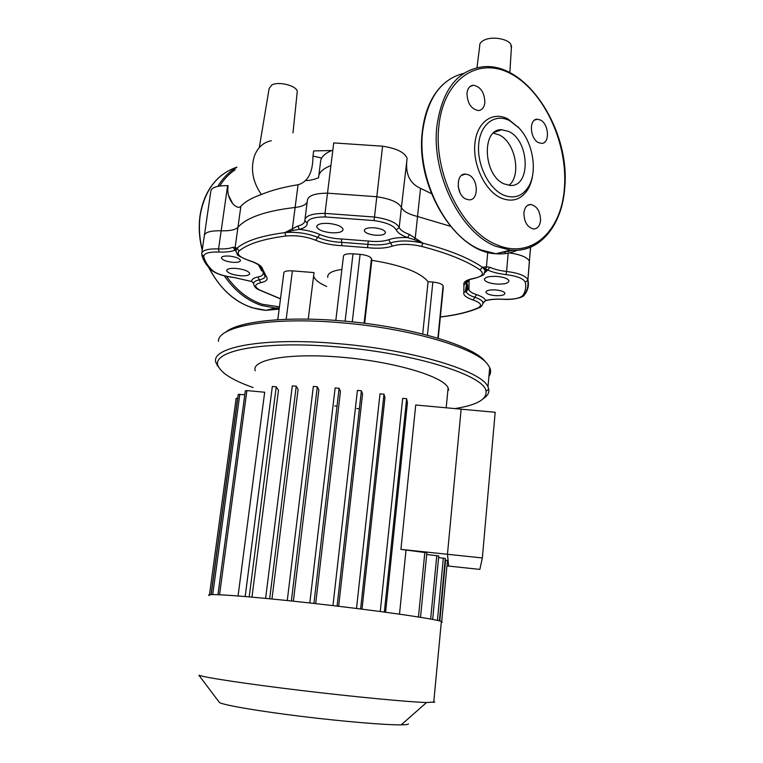 <?xml version="1.0" encoding="UTF-8"?>
<svg xmlns="http://www.w3.org/2000/svg" width="763" height="763" viewBox="0 0 763 763"><rect width="100%" height="100%" fill="white"/><g stroke="black" fill="none" stroke-linecap="round" stroke-linejoin="round"><path stroke-width="1.14" d="M508.95 185.333C521.768 175.671 515.311 142.176 499.183 134.908L493.308 133.182M508.864 131.532L501.711 129.72C481.176 128.384 483.179 175.48 504.143 183.902L510.065 185.428C530.972 187.488 529.799 140.955 508.864 131.532M518.974 127.946L508.11 119.057C492.774 110.788 476.875 121.956 474.882 143.606C472.659 165.142 485.22 190.969 500.957 197.989C511.935 202.462 520.757 199.839 527.433 190.111C530.18 185.752 531.964 180.526 532.765 174.422M503.151 194.899C513.432 199.133 521.72 196.682 527.986 187.564C537.915 172.905 533.432 143.005 519.059 128.041L509.837 120.792C495.445 113.048 480.576 123.568 478.725 143.864C476.656 164.055 488.406 188.28 503.151 194.899M523.904 212.887C524.076 221.852 527.252 227.221 533.442 228.995C537.457 228.919 539.822 226.096 540.547 220.526C540.357 211.523 537.133 206.163 530.876 204.465C526.956 204.589 524.639 207.402 523.904 212.887M538.525 142.605L541.434 143.358C550.018 143.93 549.141 124.092 540.433 120.02L537.305 119.209C528.788 118.761 529.808 138.723 538.525 142.605M484.867 102.566C484.505 92.447 480.652 86.667 473.308 85.237C469.75 85.685 467.643 88.327 466.985 93.172C467.328 103.243 471.124 109.042 478.382 110.559C482.054 110.168 484.209 107.507 484.867 102.566M468.511 174.803L465.583 174.069C455.53 173.077 455.997 195.252 466.145 199.143L468.787 199.801C478.945 200.974 478.659 178.904 468.511 174.803M458.153 186.325L460.022 192.705M232.772 203.835L228.576 195.404M204.474 234.727L210.741 191.809C210.922 187.631 216.549 185.571 227.612 185.647L228.156 185.667C225.581 199.601 237.159 210.683 240.87 206.344C244.885 201.804 251.733 197.846 261.394 194.489C271.266 190.359 283.493 187.107 298.066 184.732C307.861 181.928 312.82 172.524 312.973 156.529L313.631 150.931L332.782 150.492M271.332 140.735C263.273 142.328 257.579 147.545 254.26 156.405C250.445 169.472 252.82 182.166 261.394 194.489M248.738 260.517L249.015 260.603C258.686 263.597 261.137 267.222 260.269 266.525L258.857 265.753M263.149 273.545C263.073 275.109 261.327 276.263 257.932 276.988C253.459 277.97 251.399 279.477 251.752 281.518L253.669 283.359L251.752 281.518L233.755 277.427C223.511 276.111 216.368 273.764 212.314 270.36C207.727 265.82 204.875 261.27 203.75 256.702C203.635 253.354 208.709 251.8 218.952 252.019C225.848 252.305 231.132 251.714 234.804 250.226L235.471 249.081L235.157 247.26L237.932 227.326C235.338 229.901 229.749 231.055 221.175 230.779C210.025 230.588 204.389 232.381 204.265 236.177C204.389 232.381 210.025 230.588 221.175 230.779C229.749 231.055 235.338 229.901 237.942 227.326C246.497 217.55 265.562 210.931 295.128 207.46C301.976 206.659 305.992 204.837 307.184 201.985C305.992 204.837 301.976 206.659 295.128 207.46L292.391 228.595L293.059 230.436L299.439 229.358C304.666 228.013 307.251 225.962 307.174 223.206C307.613 219.057 313.669 216.969 325.343 216.95L374.023 220.574L374.49 217.045L325.009 213.382L325.343 216.95M374.023 220.574C386.278 222.386 393.698 225.495 396.274 229.901C397.599 232.772 401.367 235.328 407.585 237.57L414.271 239.649L415.272 237.913L420.527 188.327C409.454 183.368 404.981 173.382 407.108 158.361L401.395 207.469C403.188 211.237 408.567 214.241 417.542 216.492L450.38 226.249L417.542 216.492C408.567 214.241 403.188 211.237 401.395 207.469C398.591 202.348 390.398 198.771 376.808 196.74C390.398 198.771 398.591 202.348 401.395 207.469L399.211 227.469C396.379 222.538 388.138 219.067 374.49 217.045L376.808 196.74L327.508 193.173L376.808 196.74L382.578 146.2L333.717 142.91L327.508 193.173C314.556 193.287 307.842 195.767 307.365 200.602C307.842 195.767 314.556 193.287 327.508 193.173L325.009 213.382C312.019 213.421 305.295 215.757 304.838 220.402L307.174 223.206M420.527 188.327L431.419 193.621M502.951 251.99L505.335 252.391L502.951 251.99M530.657 247.155L529.369 261.204C527.433 257.331 520.767 254.556 509.35 252.896C520.767 254.556 527.433 257.331 529.369 261.204L528.511 272.658M468.883 289.559L466.031 290.35M406.841 157.693C404.113 152.095 396.035 148.26 382.578 146.2M476.98 67.688L479.698 46.133C479.374 43.634 480.986 41.564 484.534 39.924C492.421 36.176 507.824 38.789 510.848 44.359L511.363 48.212M259.401 146.973L269.12 88.556L271.838 84.941C278.867 81.031 297.208 85.895 297.246 91.608L297.112 92.886M306.097 180.526C309.206 180.64 313.364 179.725 318.562 177.789L320.756 160.201C321.852 156.348 325.515 153.105 331.762 150.492M318.562 177.789C318.495 172.819 322.606 168.776 330.913 165.628M442.321 622.141L441.367 621.454C435.015 618.803 374.948 610.2 310.875 603.085C246.764 595.941 202.433 592.88 209.329 595.541M434.805 701.998L426.536 702.532C408.339 701.998 354.48 696.877 300.612 690.401C246.697 683.925 204.637 677.544 198.895 675.245L219.544 702.628C224.875 705.336 258.59 711.126 300.927 716.323C343.236 721.521 385.868 725.079 401.195 724.85C405.582 724.793 408.014 724.488 408.472 723.944M218.714 701.531L219.544 702.628M446.956 565.898L448.711 566.089L447.452 554.272L461.138 409.168L495.177 412.287L482.35 557.953L479.851 569.408L448.711 566.089L447.452 554.272L461.138 409.168L415.73 405L400.909 549.37L482.35 557.953M426.851 552.784L400.909 549.37M438.754 555.941L426.689 554.472M445.277 558.468L438.601 557.572M447.471 560.471L445.134 560.042M238.066 595.941L264.675 392.23L246.888 390.589L245.324 390.809L217.96 594.663M251.981 597.105L278.485 390.246L276.225 386.822L272.343 386.44L245.19 596.523M271.981 598.984L298.085 389.378L296.235 386.221L292.305 385.84L265.61 598.373L292.305 385.84M293.364 601.177L318.877 389.845L317.303 386.765L313.345 386.402L287.269 600.538L313.345 386.402M315.682 603.619L340.46 391.409L339.106 388.3L335.129 387.938L309.807 602.961M338.648 606.28L362.559 394.004L361.395 390.751L337.084 606.099L361.404 390.77M362.015 609.151L384.953 397.685L383.98 394.194L360.622 608.969L383.98 394.194L380.003 393.832L356.512 608.454M385.592 612.222L407.432 402.692L406.631 398.668L384.342 612.06L406.641 398.706M405.983 550.381L399.497 614.148M448.692 390.122L448.119 387.9C443.694 376.541 394.795 361.748 341.938 357.265C289.034 352.64 250.674 359.678 255.252 370.808M211.17 594.596L238.266 394.423L244.799 394.681M209.415 595.254L236.139 398.343L237.76 398.172M332.954 605.612L357.418 390.408L361.395 390.751M380.251 611.506L402.683 398.343L406.631 398.668M240.259 275.748C246.401 276.092 249.558 275.319 249.711 273.431C248.366 270.989 243.836 269.32 236.129 268.414C229.987 268.08 226.849 268.853 226.697 270.722C228.07 273.183 232.591 274.852 240.259 275.748M331.285 232.772C339.068 233.106 342.997 231.895 343.073 229.148C341.538 226.229 336.683 224.312 328.51 223.406C320.727 223.092 316.807 224.293 316.75 227.002C318.295 229.949 323.14 231.876 331.285 232.772M496.293 284.036C504.572 284.389 508.778 283.264 508.911 280.67C507.672 278.533 503.714 277.122 497.028 276.425C488.74 276.101 484.534 277.217 484.429 279.783C485.678 281.929 489.627 283.34 496.293 284.036M232.696 262.319C237.751 262.596 240.335 261.928 240.45 260.317C239.324 258.228 235.557 256.816 229.177 256.063C224.122 255.796 221.547 256.463 221.432 258.056C222.577 260.154 226.334 261.575 232.696 262.319M375.606 235.233C382.12 235.5 385.41 234.479 385.458 232.19C384.256 229.93 380.479 228.461 374.147 227.775C367.623 227.527 364.342 228.538 364.304 230.808C365.515 233.077 369.282 234.556 375.606 235.233M495.158 295.624C501.539 295.91 504.791 295.09 504.915 293.164C503.971 291.552 500.9 290.474 495.712 289.93C489.321 289.663 486.069 290.484 485.964 292.391C486.918 294.013 489.98 295.09 495.158 295.624M327.766 277.436C327.127 273.516 331.838 270.846 341.891 269.415M277.78 319.735L283.846 273.001C283.95 271.285 286.802 270.569 292.391 270.855L314.032 272.582L308.242 319.144M313.603 275.996C314.661 279.63 319.02 283.13 326.669 286.487M485.535 362.015C474.653 345.944 409.798 326.326 341.633 320.889C285.104 315.987 237.665 321.471 225.486 332.344M218.428 341.357C217.693 326.345 270.646 316.55 341.071 322.749C410.675 328.309 476.827 348.271 487.786 364.523L489.712 367.604C491.114 370.77 490.857 373.698 488.921 376.397M483.437 398.572C487.643 395.806 489.417 392.649 488.74 389.092L487.977 386.936C482.636 371.219 413.422 349.807 338.591 343.684C262.92 336.874 209.081 347.47 216.091 362.95L219.429 368.243M253.039 387.509C234.718 381.061 223.397 374.442 219.076 367.661C207.317 351.6 260.545 339.955 338.553 347.012C415.711 353.326 485.43 375.863 486.041 391.324C486.88 399.45 476.484 405.21 454.862 408.587M359.373 408.787L356.836 408.529M337.017 406.193L334.785 405.897M422.712 334.003L428.081 281.7L432.84 282.072C438.62 282.691 442.044 283.922 443.103 285.744L443.208 288.309M335.806 320.431L343.426 256.473C343.503 254.413 346.698 253.526 353.031 253.802L360.098 254.356C366.488 255.061 370.274 256.482 371.457 258.628L371.829 260.317L364.657 323.321M371.829 260.317C401.51 265.133 420.26 272.257 428.081 281.7M233.755 277.427L251.084 281.394M235.91 251.342L233.001 247.231C229.663 248.595 224.856 249.148 218.59 248.891C207.412 248.652 201.775 250.34 201.67 253.974L203.75 256.702M235.471 249.081L237.026 248.118L233.001 247.231M485.84 268.671L486.422 266.869L482.454 267.288L487.776 270.045L489.96 267.298L486.422 266.869L487.757 252.315M484.591 272.944L487.776 270.045C492.545 272.229 498.63 273.745 506.041 274.594C517.19 276.072 523.58 278.59 525.23 282.167C526.384 286.869 525.621 291.266 522.951 295.357C520.242 298.304 513.623 299.592 503.075 299.239C496.055 298.905 490.218 299.325 485.564 300.508L486.689 300.393M503.075 299.239L503.103 299.315C496.179 298.991 490.466 299.411 485.945 300.584L483.008 302.501C482.311 300.622 479.565 298.886 474.796 297.293L476.513 294.632C481.873 296.445 484.886 298.4 485.564 300.508L483.933 302.282M483.542 302.825L482.903 303.626M304.838 220.974C304.523 223.225 302.186 224.913 297.837 226.048L299.439 229.358C307.346 230.283 314.146 231.99 319.85 234.479L317.732 237.36C307.298 233.211 296.302 231.637 284.733 232.639L293.059 230.436M414.271 239.649L423.017 243.187C410.189 240.307 399.345 240.221 390.484 242.93L388.634 239.725C393.374 238.018 399.688 237.303 407.585 237.57L409.473 234.479C403.808 232.429 400.394 230.102 399.211 227.469L396.274 229.901M297.837 226.048L284.733 232.639C261.518 235.691 245.619 240.85 237.026 248.118L235.891 250.836L237.407 254.46C236.473 254.947 240.335 256.997 249.015 260.603L249.253 260.555C239.735 257.369 236.339 254.193 239.048 251.027C247.536 243.95 263.168 238.943 285.953 235.996C296.349 235.109 306.23 236.53 315.615 240.24C323.159 243.407 331.934 245.228 341.929 245.696L367.518 247.67C377.733 248.767 386.002 248.252 392.325 246.125L390.484 242.93C384.733 244.875 377.218 245.362 367.909 244.37L341.681 242.348C332.573 241.928 324.59 240.259 317.732 237.36L315.615 240.24M392.325 246.125C400.298 243.721 410.055 243.807 421.577 246.392L423.017 243.187L409.473 234.479M237.932 227.326C246.497 217.55 265.562 210.931 295.128 207.46L298.066 184.732M235.214 169.701C229.091 173.754 223.931 179.191 219.734 186M236.74 167.364C229.119 171.713 222.834 178.027 217.875 186.325M224.303 275.825C234.584 290.693 246.974 300.565 261.471 305.448L275.357 308.023L279.296 308.052L275.357 308.023L266.049 310.322L279.163 309.082M236.873 167.173C217.045 173.974 204.837 189.939 200.259 215.052C198.638 226.363 199.324 237.894 202.3 249.654M208.928 267.603C219.525 288.118 233.955 301.509 252.219 307.785L266.049 310.322C241.842 308.271 222.643 293.85 208.452 267.06M269.663 309.425L278.972 308.052M226.497 276.33C236.492 290.302 248.404 299.611 262.224 304.265L279.449 306.85M499.336 252.877L513.232 250.312M463.723 73.391C441.062 79.104 427.375 98.36 422.683 131.15C416.665 178.637 446.241 236.911 481.052 249.93L495.845 253.736C503.427 254.422 510.514 253.259 517.123 250.254M422.311 131.579C415.139 186.601 455.845 252.429 495.845 253.736L510.447 250.14C539.937 253.049 562.15 225.276 564.715 187.975C570.59 131.284 527.262 62.032 482.931 66.782C457.59 70.11 442.263 89.776 436.941 125.761C430.99 173.84 460.747 232.973 495.626 246.249L510.447 250.14C521.224 251.094 530.857 248.423 539.365 242.129M496.732 244.723C531.048 259.935 561.74 231.342 564.42 187.698C567.968 144.341 544.83 92.733 512.145 74.497C479.574 55.585 443.742 77.979 438.906 125.895C433.06 173.287 462.349 231.58 496.732 244.723M237.942 227.326L240.87 206.344M227.612 185.647L218.59 248.891L218.952 252.019M508.32 251.809L508.416 250.645M313.021 156.062L321.662 158.046M439.812 620.977L445.573 560.09M437.428 620.395L443.341 558.068M430.666 619.051L436.779 555.531M418.467 616.981L424.829 552.364M313.927 603.419L339.106 388.3L313.927 603.419M291.371 600.967L317.303 386.765M269.673 598.764L296.235 386.221M249.205 596.866L276.225 386.822M219.553 594.73L246.888 390.589M212.734 594.558L239.801 394.223M211.036 594.606L237.636 398.162M427.423 335.215L432.84 282.072M437.933 338.181L443.15 286.001M438.22 338.267L443.236 288.052M286.173 319.325L292.391 270.855M345.114 321.194L353.031 253.802M364.123 323.254L371.476 258.695M352.258 321.891L360.098 254.356M212.314 270.36L211.246 270.016C215.929 273.755 223.445 276.254 233.793 277.513L233.869 277.522M201.88 255.376C203.263 259.983 205.562 263.998 208.766 267.412L210.788 269.568M258.609 264.914L261.614 270.808M265.162 276.025C265.095 277.77 263.149 279.039 259.344 279.849C255.309 280.717 253.43 282.062 253.707 283.884C254.117 286.64 256.015 288.691 259.382 290.045L259.849 290.074C254.003 286.812 254.298 284.351 260.755 282.691C266.592 281.423 268.414 279.306 266.23 276.359L262.529 268.929C261.862 265.972 257.436 263.178 249.253 260.555M260.755 282.691L257.932 276.988M506.041 274.594L506.584 271.456C499.841 270.684 494.3 269.301 489.96 267.298M525.23 282.167L527.815 280.364L527.815 279.649C525.707 275.767 518.63 273.04 506.584 271.456L508.196 253.144M522.951 295.357L524.152 295.195L525.488 293.374C528.234 289.206 529.045 284.723 527.901 279.916L529.446 261.48M530.552 247.202L527.815 280.364C528.32 284.885 527.672 288.853 525.888 292.277L524.152 295.195C524.477 296.292 516.074 300.193 503.103 299.315L503.151 299.325M524.877 294.089L525.488 293.374M476.513 294.632C470.8 292.687 468.291 290.569 468.997 288.3L469.073 279.792M421.577 246.392C447.48 253.125 466.946 260.965 479.965 269.911C484.591 273.736 482.578 276.549 473.909 278.352L474.224 278.447C481.834 276.044 485.106 274.48 484.009 273.774L485.096 270.283L482.454 267.288C469.235 258.132 449.417 250.092 423.017 243.187M305.009 219.067L307.365 200.602M473.909 278.352C466.422 279.783 463.093 282.005 463.923 285.019L463.837 292.286L465.296 292L466.422 290.293L466.584 281.08M463.923 285.019L469.197 280.603M466.794 289.263L468.997 288.3M463.837 292.286C463.017 295.043 466.098 297.599 473.079 299.954L474.796 297.293C469.922 295.682 467.109 293.879 466.355 291.876L466.25 290.951M341.929 245.696L341.433 238.991C333.212 238.609 326.02 237.112 319.85 234.479M367.518 247.67L368.31 241.051L341.433 238.991M388.634 239.725C383.474 241.499 376.693 241.938 368.31 241.051M479.965 269.911L482.454 267.288M284.733 232.639L285.953 235.996M466.822 280.918L466.536 282.739L465.544 282.968C465.373 281.156 468.263 279.649 474.224 278.447L474.834 278.342M237.026 248.118L239.048 251.027M260.469 266.392L262.529 268.929M264.599 275.462L266.23 276.359M473.079 299.954C480.967 302.816 482.588 305.486 477.962 307.956L479.66 307.451M477.962 307.956C468.224 312.153 455.683 315.138 440.356 316.922M258.905 289.806L280.488 298.867M280.507 298.753L259.849 290.074M200.097 215.185C202.901 197.855 210.092 184.522 221.671 175.175M200.087 215.242C198.456 226.659 199.172 238.294 202.233 250.15M494.3 132.333L501.711 129.72M527.433 190.111L527.986 187.564M517.934 126.782L519.059 128.041M469.998 86.572L473.308 85.237M461.672 175.337L465.583 174.069M537.305 119.209L534.405 120.23M530.876 204.465L527.538 205.4M422.33 131.408C424.8 110.759 431.801 95.003 443.322 84.14M511.506 45.904L509.837 72.628M297.246 91.608L292.982 132.886M433.727 702.456L441.367 621.454M401.195 724.85L426.536 702.532M441.71 621.597L447.471 560.433M439.374 620.863L445.287 558.421M432.669 619.422L438.754 555.893M446.183 407.795L448.119 387.9M420.527 617.315L426.851 552.736M245.171 596.513L272.343 386.44M486.041 391.324L488.74 389.092M219.076 367.661L217.016 365.076M489.712 367.604L487.977 386.936M437.867 338.162L443.103 285.744M364.104 323.245L371.457 258.628M485.096 270.283L486.088 270.131L484.763 272.381M466.67 283.13C467.671 284.399 467.957 286.22 467.528 288.595L466.355 291.876L465.296 292L466.67 283.13M265.028 275.92L260.65 267.603M440.337 317.026C455.845 315.243 468.568 312.239 478.496 308.004C481.215 307.098 482.721 305.257 483.008 302.501M201.871 252.591L204.265 236.177M485.964 292.391L486.031 291.657M364.304 230.808L364.418 229.835M221.432 258.056L221.518 257.484M484.429 279.783L484.524 278.762M485.134 272.105L485.325 270.073M316.75 227.002L316.893 225.867M226.697 270.722L226.792 270.073"/></g></svg>
